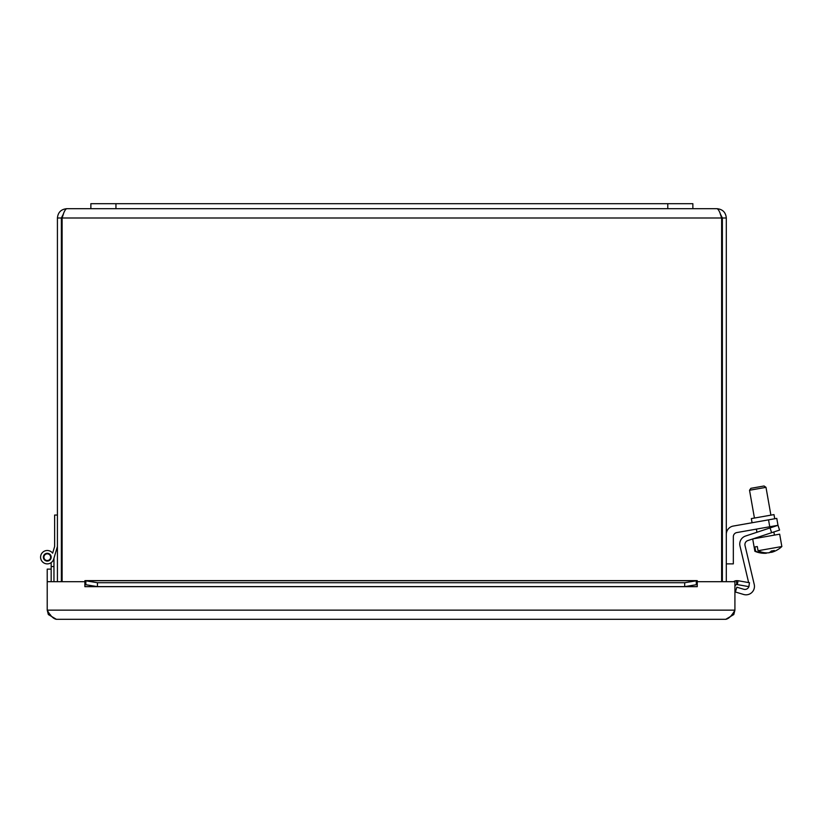 <?xml version="1.0" encoding="UTF-8"?>
<svg xmlns="http://www.w3.org/2000/svg" width="823" height="823" viewBox="0 0 823 823"><rect width="100%" height="100%" fill="white"/><g stroke="black" fill="none" stroke-linecap="round" stroke-linejoin="round"><path stroke-width="1.23" d="M692.863 208.692L692.863 203.682L90.869 203.682L90.869 208.692L717.008 208.692C718.551 209.258 720.084 212.355 721.627 217.992L721.627 581.696M769.752 526.761L777.992 525.311L776.768 518.387L768.538 519.848L769.752 526.761L736.822 532.563A4.218 4.218 0 0 0 733.334 536.719L733.334 563.868L726.308 563.868M726.308 534.364A8.425 8.425 0 0 1 733.272 526.062L768.538 519.848M776.768 518.387L777.992 525.311L770.05 527.934L771.624 532.697L779.566 530.074L777.992 525.311M773.99 514.601L774.721 518.747L773.99 514.601L751.337 518.593L752.068 522.749M771.624 532.697L747.809 540.577A4.218 4.218 0 0 0 745.031 545.546L754.228 584.453A8.425 8.425 0 0 1 743.601 594.463L735.392 592.004L736.832 587.2L743.714 589.258A4.218 4.218 0 0 0 749.125 584.855M739.98 545.978L748.632 582.581L739.98 545.978A8.425 8.425 0 0 1 745.535 536.04L770.05 527.934M745.031 545.546L754.228 584.453M766.388 553.221L766.388 553.221A24.906 2.922 -100 0 1 766.388 553.21L766.388 553.221A24.906 21.676 -100 0 1 763.96 553.293A24.906 21.676 -100 0 1 755.607 551.163L754.866 546.976L757.294 546.544L758.034 550.731A24.906 21.676 80 0 0 768.816 552.789A24.978 12.294 -100 0 0 771.429 550.988A23.589 20.534 80 0 0 774.299 550.484A24.978 12.294 80 0 1 771.686 552.284L771.46 550.988M771.017 552.161A24.906 2.922 80 0 0 771.295 552.346A24.978 24.803 -100 0 0 771.676 552.243L771.686 552.284A24.906 21.676 80 0 0 774.001 551.523A25.029 25.029 0 0 0 781.85 546.534L779.669 534.178L752.819 538.911M771.624 551.935A24.906 21.676 -100 0 1 769.258 552.706A24.978 12.294 80 0 1 769.032 552.696M754.866 546.976L757.294 546.544M763.96 553.293A25.029 25.029 0 0 1 754.876 551.287L755.607 551.163M758.034 550.731L781.85 546.534L779.669 534.178M764.063 485.992L750.885 488.317L749.527 490.251L765.997 487.35L764.063 485.992M726.308 581.696L726.308 217.992C725.752 212.355 722.645 209.258 717.008 208.692M62.116 581.696L62.116 217.992L721.627 217.992L720.218 213.713L722.368 217.992L722.368 581.696M90.869 208.692L66.725 208.692C65.192 209.258 63.649 212.355 62.116 217.992L63.515 213.723L61.375 217.992L57.425 217.992L57.425 581.696M61.375 217.992L61.375 581.696M722.368 217.992L726.308 217.992M66.725 208.692C61.087 209.258 57.991 212.355 57.425 217.992M53.958 558.159L57.034 547.82L53.958 558.159L57.034 547.82L53.958 558.159L57.034 547.82L53.958 558.159L57.034 547.82L53.958 558.159L53.958 581.696M53.958 566.543L51.17 566.543L51.17 562.623A6.687 6.687 0 0 1 41.86 561.111A6.687 6.687 0 0 1 43.31 551.791A6.687 6.687 0 0 1 52.641 553.19L54.236 547.82M51.17 580.74L51.17 581.686L47.22 581.686L47.22 569.125L51.17 569.125L51.17 580.74L51.17 566.543M46.962 553.848A3.343 3.343 0 0 0 44.545 559.115A3.343 3.343 0 0 0 50.316 558.58A3.343 3.343 0 0 0 46.962 553.848M57.425 546.482L53.69 559.084A6.687 6.687 0 0 1 44.051 563.045A6.687 6.687 0 0 1 42.23 552.789A6.687 6.687 0 0 1 52.641 553.19L54.627 546.482L54.627 515.044L57.425 515.044M43.382 557.181A3.889 3.889 0 0 1 49.215 553.807A3.889 3.889 0 0 1 49.215 560.556A3.889 3.889 0 0 1 43.382 557.181M50.131 614.524L50.769 615.378M697.246 580.657L684.685 582.735L684.685 586.624L697.246 584.587L696.299 584.608L696.299 580.719L697.246 580.657L697.246 586.676L697.256 581.696L734.918 581.696L734.918 610.152C731.863 615.717 728.797 618.773 725.742 619.318L733.797 614.544L734.918 610.152L47.22 610.152L48.341 614.544L56.396 619.318L725.742 619.318L56.396 619.318C53.33 618.773 50.275 615.717 47.22 610.152L47.22 581.696L84.882 581.696L84.882 586.676L84.892 580.657L85.839 580.719L85.839 584.608L84.892 584.587L97.453 586.624L97.453 582.735L84.892 580.657M737.593 583.322L736.791 584.587L736.39 580.657L738.056 580.719L737.593 583.322M738.056 580.719L749.496 582.735L748.817 586.624L737.367 584.608M736.791 584.587A2.088 2.088 0 0 0 734.918 586.665M736.39 580.657A6.039 6.039 0 0 0 733.571 581.696M684.685 582.735L97.453 582.735M684.685 586.624L97.453 586.624M115.95 203.682L115.95 208.692M667.782 203.682L667.782 208.692M697.246 586.665L84.892 586.665M48.341 614.544L50.131 614.75M731.832 614.771L733.797 614.544M696.299 580.719L85.839 580.719M774.422 535.104L773.867 531.956L774.422 535.104M772.982 526.967L772.848 526.216L772.982 526.967M770.894 515.147L765.997 487.35L770.894 515.147M757.952 538.016L757.818 537.265M756.934 532.275L756.378 529.117M754.434 518.048L749.527 490.251M754.876 551.287L752.695 538.952M85.242 580.626L696.896 580.626"/></g></svg>
